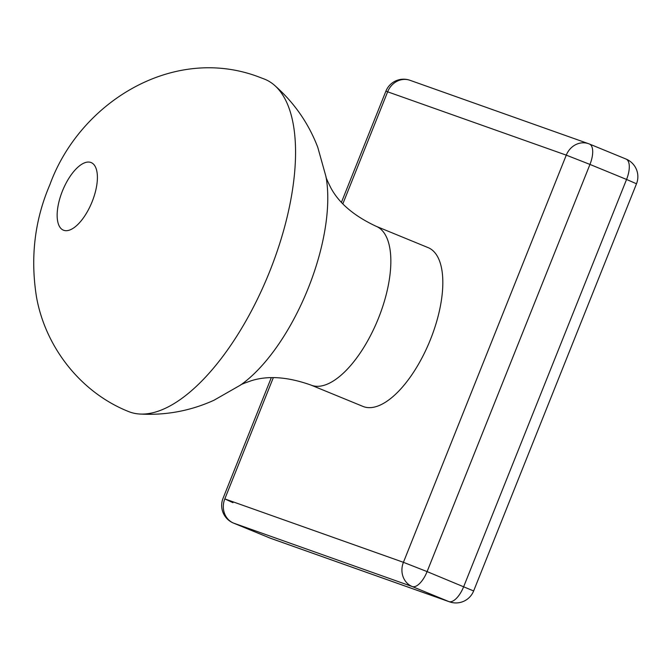 <?xml version="1.0" encoding="UTF-8"?>
<svg xmlns="http://www.w3.org/2000/svg" width="670" height="670" viewBox="0 0 670 670"><rect width="100%" height="100%" fill="white"/><g stroke="black" fill="none" stroke-linecap="round" stroke-linejoin="round"><path stroke-width="1" d="M128.397 411.472A179.568 77.519 -67.7 0 0 139.536 414.01A179.568 77.519 -67.7 0 0 268.394 274.675A179.568 77.519 -67.7 0 0 274.382 85.182A179.568 77.519 -67.7 0 0 264.826 79.253L258.05 76.665C172.475 44.781 79.604 102.677 49.84 184.778C34.706 220.028 30.234 257.322 36.44 296.676C45.225 346.809 80.492 392.352 128.439 411.497M376.163 226.301L428.138 247.632A85.819 37.043 112.3 0 1 430.157 340.26A85.819 37.043 112.3 0 1 363.684 406.69A85.819 37.043 112.3 0 1 362.964 406.414L310.989 385.083A85.819 37.043 -67.7 0 0 311.709 385.359A85.819 37.043 -67.7 0 0 378.182 318.928A85.819 37.043 -67.7 0 0 376.163 226.301C354.154 216.016 339.045 203.203 330.838 187.86C327.303 180.758 325.679 176.989 325.963 176.553M342.864 203.789L387.679 91.731A19.07 17.202 -70.5 0 1 409.973 80.291L409.973 80.291A19.07 19.07 0 0 0 385.887 91.187L566.276 155.139L589.96 164.426A19.07 8.233 -67.7 0 0 589.433 144.025L589.433 144.025A19.07 8.233 -67.7 0 0 589.273 143.966A19.07 17.202 109.5 0 0 588.57 143.698L588.57 143.698A19.07 17.202 109.5 0 0 566.276 155.139L403.424 562.314A19.07 17.202 109.5 0 0 412.251 586.552A19.07 8.233 -67.7 0 0 427.1 571.602L403.424 562.314L224.819 498.907L232.967 502.684M233.244 522.969A19.07 8.233 -67.7 0 0 233.495 523.086L233.495 523.086A19.07 8.233 -67.7 0 0 233.654 523.144A19.07 17.202 -70.5 0 1 224.819 498.907L273.318 377.671M625.872 158.991A19.07 8.233 112.3 0 1 626.031 159.05L626.031 159.05A19.07 8.233 112.3 0 1 626.559 179.451L636.5 183.773A19.07 19.07 0 0 0 626.031 159.05L589.433 144.025A19.07 19.07 0 0 0 588.57 143.698L409.973 80.291M271.283 377.704L223.026 498.363A19.07 19.07 0 0 0 233.495 523.086L270.094 538.111A19.07 19.07 0 0 0 270.956 538.437L270.956 538.437A19.07 17.202 -70.5 0 1 270.253 538.169A19.07 8.233 112.3 0 1 270.094 538.111L270.094 538.111A19.07 8.233 112.3 0 1 269.935 538.044M463.699 586.627A19.07 8.233 112.3 0 1 448.85 601.576A19.07 17.202 109.5 0 0 449.553 601.844L449.553 601.844A19.07 19.07 0 0 0 473.64 590.957L427.1 571.602L589.96 164.426L626.559 179.451L463.699 586.627M274.382 85.174C294.004 102.359 308.468 123.071 317.764 147.291L325.997 176.713A135.692 58.575 112.3 0 1 240.446 385.124L213.923 400.275C190.288 410.978 165.448 415.559 139.402 414.001M90.852 162.458A36.549 15.779 112.3 0 1 83.382 217.917A36.549 15.779 112.3 0 1 57.612 208.772A36.549 15.779 112.3 0 1 90.852 162.458M448.85 601.576L270.253 538.169L233.654 523.144L412.251 586.552L448.85 601.576M240.312 385.216C240.421 384.697 244.223 383.156 251.727 380.594C268.352 375.443 288.1 376.934 310.989 385.083M449.553 601.844L270.956 538.437M636.5 183.773L473.64 590.957M385.887 91.187L341.449 202.281"/></g></svg>
